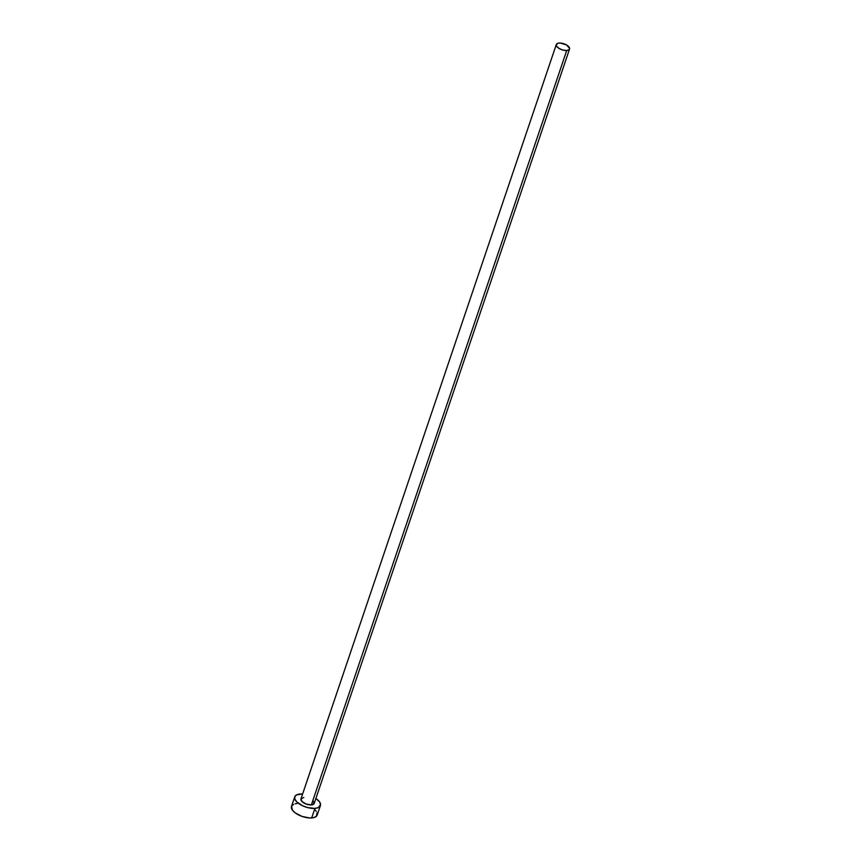 <?xml version="1.0" encoding="UTF-8"?>
<svg xmlns="http://www.w3.org/2000/svg" width="861" height="861" viewBox="0 0 861 861"><rect width="100%" height="100%" fill="white"/><g stroke="black" fill="none" stroke-linecap="round" stroke-linejoin="round"><path stroke-width="1.29" d="M556.303 44.524L300.941 798.943A7.006 3.153 18.7 0 0 304.008 803.044A7.006 3.153 18.7 0 0 311.359 804.906L566.721 50.498A7.006 3.153 -161.3 0 1 559.359 48.625A7.006 3.153 -161.3 0 1 556.303 44.524A7.006 3.153 -161.3 0 1 559.144 43.061A7.006 3.153 -161.3 0 1 566.506 44.923A7.006 3.153 -161.3 0 1 569.562 49.023A7.006 3.153 -161.3 0 1 566.721 50.498L311.359 804.906L306.333 804.099L302.039 801.591L300.984 798.847L303.793 797.469M294.742 796.845L291.502 806.391A13.55 6.113 18.7 0 0 297.432 814.312A13.55 6.113 18.7 0 0 311.671 817.939L314.9 808.393A13.55 6.113 -161.3 0 1 300.661 804.766A13.55 6.113 -161.3 0 1 294.742 796.845A13.55 6.113 -161.3 0 1 300.252 793.993A13.55 6.113 -161.3 0 1 302.62 793.993L296.711 794.832L294.817 796.651L294.86 799.148L296.851 801.957L302.728 805.831L307.711 807.607L314.9 808.393L311.671 817.939A13.55 6.113 18.7 0 0 317.182 815.087L320.41 805.541A13.55 6.113 -161.3 0 1 314.9 808.393L318.452 807.543L320.561 804.551L319.528 801.839L315.89 798.481A13.55 6.113 -161.3 0 1 320.41 805.541M313.113 800.795L314.168 803.539L311.359 804.906A7.006 3.153 18.7 0 0 314.211 803.431L569.562 49.023M297.023 803.539L295.065 803.83M293.472 804.389L291.578 806.197L292.396 810.093L295.258 812.902L301.942 816.379L309.433 817.95L313.619 817.649L316.396 816.293L317.052 812.784M316.288 811.385L315.072 809.975M566.721 50.498L569.153 49.647L569.638 48.507L566.603 44.987L560.307 43.05L558.143 43.201L556.335 44.428L556.755 46.44L559.263 48.56L562.997 50.089L566.721 50.498"/></g></svg>
